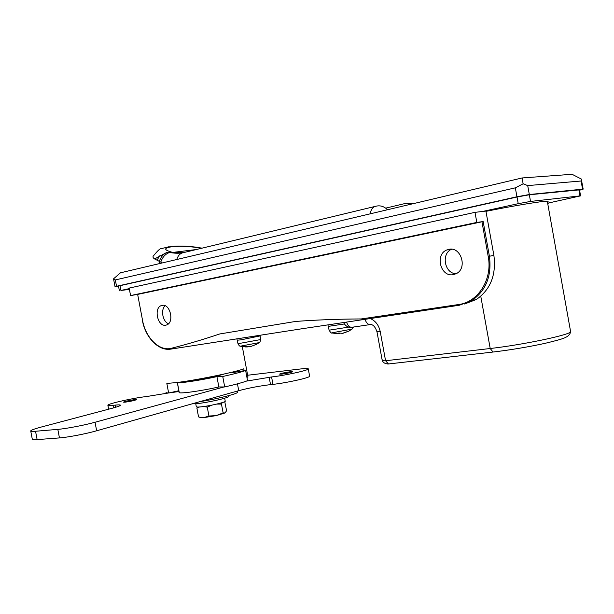 <?xml version="1.0" encoding="UTF-8"?>
<svg xmlns="http://www.w3.org/2000/svg" width="614" height="614" viewBox="0 0 614 614"><rect width="100%" height="100%" fill="white"/><g stroke="black" fill="none" stroke-linecap="round" stroke-linejoin="round"><path stroke-width="0.92" d="M244.149 370.726L243.796 368.814C235.162 372.268 194.876 380.48 175.52 382.683L166.831 383.405L168.635 392.998C166.64 392.968 165.788 392.714 166.072 392.231M522.092 177.96L523.136 183.801L527.71 185.597L529.314 194.523L516.942 196.772L515.338 187.838L115.325 279.93L113.621 279.216L113.674 278.725L120.436 272.816L522.092 177.96L572.071 174.292L581.258 178.996L583.177 189.135L582.563 189.166L581.105 181L581.665 180.646M247.887 376.566L246.997 377.733M529.314 194.523L582.563 189.166M115.325 279.93L116.53 286.285L516.942 196.772M116.53 286.285L115.033 286.723L118.54 286.293M579.578 190.225L583.177 189.135M527.71 185.597L581.105 181M515.338 187.838L523.136 183.801M168.635 392.998L178.843 390.742L177.285 382.461M234.003 372.36L233.88 371.7M376.996 331.867L381.908 358.699C382 360.318 383.228 361.009 385.577 360.748L490.21 348.506L480.77 296.232M351.715 327.308L351.5 327.339C347.892 327.485 345.314 325.934 343.756 322.695L343.717 322.672M187.393 381.01L191.269 380.657C200.571 379.59 219.298 375.799 224.24 373.995M162.349 262.915L154.613 258.939C152.932 257.826 152.556 256.79 153.492 255.815C157.829 250.489 160.431 248.102 161.29 248.662L169.249 246.659M154.613 258.939L166.363 252.653L172.78 252.423L196.388 249.522M174.476 252.216L184.476 252.392M181.445 253.022L172.78 252.423C163.577 249.99 163.347 248.079 172.097 246.698C181.721 245.853 191.438 246.406 201.246 248.348M169.533 252.415L169.602 252.477C174.399 253.336 178.682 253.467 182.465 252.845M159.279 263.644L159.448 261.019C160.86 257.113 163.163 254.326 166.363 252.653L169.602 252.477C165.481 253.866 162.556 257.028 160.837 261.955M374.916 206.465L183.624 252.6C180.309 253.145 178.029 255.447 176.786 259.507M119.4 290.844L118.51 286.132L120.014 285.694L517.026 197.01L529.337 194.768L579.516 189.856M529.337 194.768L530.527 201.43L579.954 195.904L578.864 189.772M530.527 201.43L518.224 203.679L517.026 197.01M120.014 285.694L120.912 290.453L129.27 288.626M482.665 211.446L518.224 203.679M120.912 290.453L129.416 289.409M579.493 189.734L580.583 195.866L547.65 203.188M580.583 195.866L579.954 195.904M485.95 211.346C514.294 205.644 543.229 200.885 547.297 201.192L548.11 201.392L547.419 201.891M177.323 382.461C177.461 383.712 199.504 380.503 216.926 376.635L222.744 376.489C233.773 374.049 241.409 372.046 245.646 370.48L232.222 372.652L233.911 371.854M177.377 382.507L179.219 392.315C177.231 394.249 200.333 391.172 218.853 386.958L224.693 386.943C235.715 384.441 243.328 382.353 247.542 380.68L245.646 370.48M168.735 392.983L179.065 391.486M216.926 376.635L218.853 386.958M222.744 376.489L224.693 386.943M199.949 401.633C217.118 398.962 237.403 393.858 237.833 392.192L237.764 391.809M290.46 371.723C284.98 372.506 281.342 373.297 279.539 374.103L281.849 374.11C287.337 373.335 290.99 372.537 292.809 371.739L290.46 371.723M135.011 399.568C129.354 400.382 125.479 401.249 123.391 402.155L124.98 402.201C130.652 401.379 134.543 400.52 136.638 399.607L135.011 399.568M168.436 392.998L146.47 396.56C134.543 397.765 107.964 403.667 107.864 405.179C107.703 405.647 109.422 405.7 113.022 405.332L115.094 405.117C118.817 404.741 120.597 404.803 120.428 405.301C120.029 405.908 117.297 406.882 112.239 408.241L41.322 427.022C34.752 428.779 31.214 430.069 30.708 430.89C30.57 431.404 32.181 431.535 35.535 431.258L57.823 429.37C66.12 428.718 84.248 425.249 95.032 422.255L224.026 386.943M246.391 381.125L271.58 376.958C284.343 375.576 307.829 370.48 308.297 369.022C308.642 368.354 305.979 368.346 300.292 368.999L247.642 375.238M30.746 431.089L32.281 439.11C32.158 439.678 33.77 439.839 37.132 439.601L59.451 437.912C67.763 437.345 85.883 433.868 96.651 430.782L238.731 390.681C248.916 387.979 259.515 385.953 270.528 384.617L272.954 384.356C285.725 383.059 309.195 377.894 309.64 376.313L309.579 375.975M448.788 249.361C461.076 246.229 467.837 268.471 456.164 273.69L453.37 274.635C440.691 277.497 434.582 254.572 446.785 249.982L448.788 249.361M162.088 305.381C170.201 303.247 174.652 322.649 166.578 324.967L165.803 325.174C157.598 327.108 153.377 307.668 161.536 305.526L162.088 305.381M170.799 349.12L170.73 349.128C158.512 351.239 145.357 337.462 142.364 320.285L142.525 320.255C145.464 337.147 158.389 350.671 170.193 348.568C186.134 344.577 202.651 339.703 219.758 333.955L295.595 321.444C316.279 319.902 338.145 319.065 361.209 318.942L458.773 304.506C478.129 302.157 492.735 279.186 488.207 256.46L481.959 221.792L137.659 294.405L142.525 320.255L137.659 294.405L130.575 295.564L129.163 288.081L474.998 212.352L485.904 211.062L493.886 255.401C496.365 274.872 490.525 289.57 476.364 299.486L464.583 303.999M549.353 212.72L549.799 212.659L549.361 212.751M547.749 203.718L548.195 203.664M130.575 295.564L476.817 222.422L483.164 221.57L489.412 256.238L493.886 255.401M476.817 222.422L474.998 212.352M481.959 221.792L483.164 221.57M451.643 249.23C440.89 253.505 444.521 273.606 456.072 273.744M165.128 305.757C160.461 309.74 162.702 321.698 168.497 323.739M192.044 403.858L196.541 403.682C207.141 402.738 228.761 397.849 228.884 396.398L228.838 396.145M195.759 403.751L196.296 406.652C196.142 407.082 197.547 407.166 200.494 406.905C208.63 406.215 225.146 402.446 225.246 401.287L225.208 401.08M199.542 406.982L196.902 408.126L197.516 407.051M211.669 405.179L207.279 407.159L203.871 406.499M222.26 402.623L221.462 404.066L216.834 404.073M200.233 417.343L203.925 417.604L216.251 415.594L225.069 412.93L226.589 410.728L224.808 401.947M199.22 417.129L203.925 417.604L208.937 416.023L216.251 415.594L223.112 412.892L225.069 412.93M208.937 416.023L207.279 407.159M198.545 416.914L196.902 408.126M223.112 412.892L221.462 404.066M260.136 335.912L240.811 339.864L237.165 340.194L236.889 338.675M237.181 340.263L238.009 343.71L260.62 339.573L259.998 335.152M259.269 342.597L240.327 346.196M247.396 346.526L247.219 347.002L244.149 346.71L251.049 346.396L256.245 344.431L252.899 345.621M344.423 323.962L328.214 326.387L327.96 324.929M352.098 329.073L331.614 332.903M339.289 333.103L339.381 333.786L338.038 333.778L336.15 333.433L339.005 333.026L342.359 333.356L349.166 330.984L345.214 332.466M342.359 333.356L343.548 333.095M493.042 352.029L490.21 348.506C521.401 344.999 566.814 335.62 570.667 331.99L570.398 330.516M370.656 324.537L369.927 324.622C372.782 324.131 375.131 326.51 376.973 331.76L380.235 331.575L385.577 360.748L388.501 363.972M380.235 331.575C378.876 325.351 375.691 321.068 370.672 318.72M346.626 322.258C347.747 325.443 349.374 327.139 351.5 327.339L369.927 324.622C367.847 324.422 366.243 322.734 365.107 319.556M410.006 204.431L406.13 203.272L385.676 208.138L406.123 203.272L412.738 203.779M370.058 213.864C371.094 209.167 373.182 206.588 376.321 206.127C380.442 205.253 384.172 206.457 387.518 209.742M159.51 255.923L157.107 260.183M95.032 422.255L96.651 430.782M57.823 429.37L59.451 437.912M237.457 383.834L238.731 390.681M269.162 377.234L270.528 384.617M271.58 376.958L272.954 384.356M113.022 405.332L113.513 407.896M115.094 405.117L115.509 407.32M35.535 431.258L37.132 439.601M459.395 305.235L458.773 304.506M488.207 256.46L489.412 256.238C491.906 275.839 486.058 290.629 471.851 300.599L459.364 305.242M170.753 349.128L169.894 349.236M476.364 299.486L471.851 300.599L459.303 305.25L301.766 328.789L170.73 349.128L170.193 348.568M255.777 344.723L258.862 342.865C259.714 342.712 260.298 341.614 260.62 339.573L260.612 339.488M253.198 345.459L253.267 345.866M247.219 347.002L247.12 346.473M328.244 326.487L329.119 330.178L348.729 327.101M339.158 333.801L339.012 333.026M247.979 377.05L242.323 346.649M382.061 359.612C382.568 362.229 384.556 363.695 388.04 364.018L492.612 352.083C510.196 350.003 527.672 347.094 545.025 343.349C564.926 338.506 568.787 337.355 570.667 331.99L547.297 201.192M113.674 279.516L115.033 286.692M170.462 246.513C181.007 245.615 191.522 246.168 201.998 248.163M413.46 203.61L406.13 203.272M237.61 391.003L237.833 392.192M308.297 369.022L309.64 376.313M107.903 405.363L108.624 409.193M161.536 305.526L162.84 305.296M446.785 249.982L451.42 249.215M225.246 401.287L224.67 398.194M200.724 417.635L198.813 416.99M228.884 396.398L228.738 395.623M245.884 346.987L240.458 346.227C239.752 346.357 238.938 345.544 238.025 343.779M338.038 333.778L331.737 332.934C331.483 333.463 330.624 332.581 329.142 330.294M348.79 331.115L351.538 329.434L353.48 327.047"/></g></svg>
